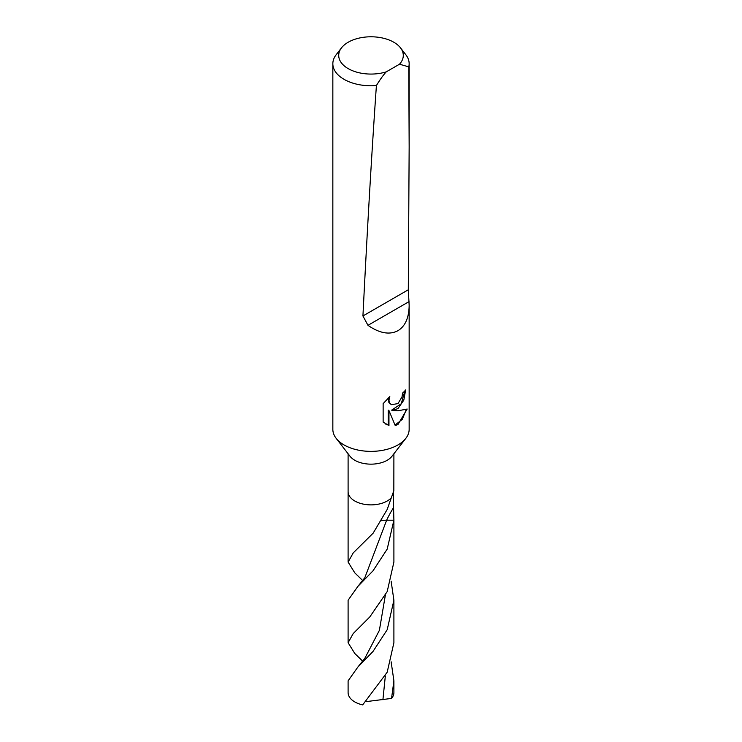 <?xml version="1.0" encoding="UTF-8"?>
<svg xmlns="http://www.w3.org/2000/svg" width="742" height="742" viewBox="0 0 742 742"><rect width="100%" height="100%" fill="white"/><g stroke="black" fill="none" stroke-linecap="round" stroke-linejoin="round"><path stroke-width="1.11" d="M409.157 305.314L409.157 429.34A38.157 22.028 180 0 1 405.837 438.337L391.906 456.33A22.9 13.217 180 0 1 387.194 460.281A22.9 13.217 180 0 1 350.094 456.33L336.163 438.337A38.157 22.028 180 0 1 332.843 429.34L332.843 63.738A38.157 22.028 180 0 1 336.163 54.741L341.524 47.822A32.286 18.643 180 0 1 348.174 42.248A32.286 18.643 180 0 1 400.476 47.822A32.286 18.643 180 0 1 399.484 64.211L408.777 66.863L409.157 146.814L408.304 289.779L409.157 305.314C408.99 317.734 405.262 326.192 397.981 330.682C389.587 335.115 379.589 333.334 367.976 325.33L362.931 315.971C367.401 226.922 371.89 150.116 376.407 85.553A38.157 22.028 180 0 1 332.843 63.738M348.1 453.752L348.1 562.074L353.22 552.92L373.161 533.136L387.194 509.457L393.835 490.694C393.288 492.196 393.204 497.826 393.585 507.574L393.891 520.207L387.194 549.099L373.022 570.811L357.857 586.421L348.1 600.222L348.1 642.711L353.211 633.557L369.776 616.973L387.194 591.587L393.9 562.074L393.9 519.112M387.194 501.008A22.9 13.217 180 0 0 391.757 497.242A22.9 13.217 180 0 1 387.194 501.008A22.9 13.217 180 0 1 363.014 504.05A22.9 13.217 180 0 1 348.165 492.623M405.837 438.337A38.157 22.028 180 0 1 397.981 444.922A38.157 22.028 180 0 1 336.163 438.337M376.407 85.553C379.969 79.691 383.234 75.137 386.211 71.872A32.286 18.643 180 0 1 348.981 69.062A32.286 18.643 180 0 1 341.524 47.822M397.981 408.564L392.332 410.53L397.981 410.78L407.182 409.046L397.981 424.47L395.245 425.583L388.956 410.558L388.956 425.5L383.132 422.087L383.132 403.648L389.819 396.58L388.938 400.198L389.578 402.86L391.331 404.678L397.981 403.611L402.006 396.942L402.563 393.084A38.157 22.028 0 0 0 405.642 389.949L403.815 400.142L397.981 408.564M404.891 390.839L401.246 403.741L391.646 410.14L392.332 410.53M391.331 404.678L388.873 402.452L388.539 397.712M385.562 424.007L388.252 425.092L388.252 410.15L388.956 410.558M395.041 425.055L402.257 419.416L406.236 409.519M388.252 425.092L388.956 425.5M393.9 453.752L393.835 490.694M386.211 71.872L399.484 64.211M400.476 47.822L405.837 54.741A38.157 22.028 180 0 1 409.157 63.738A38.157 22.028 180 0 1 408.777 66.863M391.127 661.79L393.9 680.85L391.544 698.417L365.936 701.654M362.68 704.9A22.9 13.217 180 0 1 348.1 692.583L348.1 680.85L357.894 667.012L373.022 651.439L387.194 629.726L393.9 600.222L393.9 642.711L387.194 672.215L362.68 704.9M362.857 580.708L354.806 572.889L348.1 562.074M391.127 581.153L393.9 600.222M393.9 680.85L393.9 692.583A22.9 13.217 180 0 1 391.544 698.417M362.857 661.335L354.806 653.517L348.1 642.711M381.611 520.698A15.267 8.811 180 0 1 386.647 520.207L393.891 520.207M409.046 301.623L367.976 325.33M408.304 289.779L362.931 315.971M393.585 507.574A99.493 79.153 98.2 0 0 386.647 520.207L364.823 577.721L357.857 586.421M385.33 675.99L382.909 699.78M385.321 595.372L379.385 630.338L364.823 658.339L357.894 667.012M409.157 146.814L409.157 63.738M353.22 552.92L353.665 552.447"/></g></svg>
